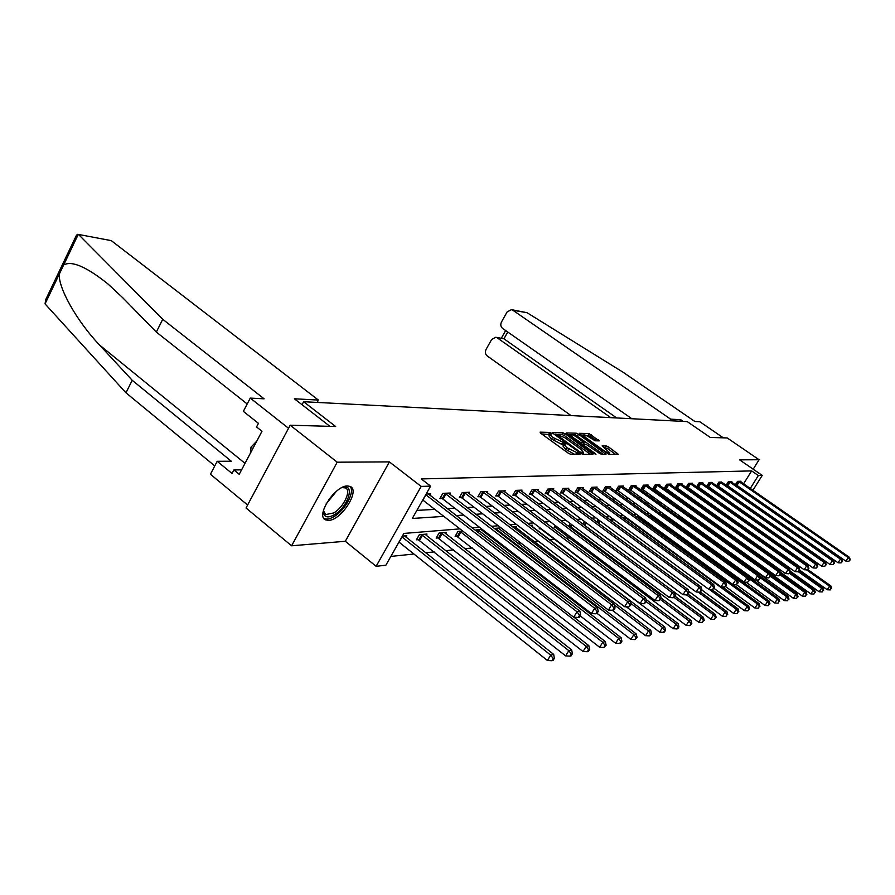 <?xml version="1.0" encoding="UTF-8"?>
<svg xmlns="http://www.w3.org/2000/svg" width="895" height="895" viewBox="0 0 895 895"><rect width="100%" height="100%" fill="white"/><g stroke="black" fill="none" stroke-linecap="round" stroke-linejoin="round"><path stroke-width="1.34" d="M551.398 433.214L549.72 432.43L540.099 432.151L540.703 433.214L568.236 453.161L570.674 454.291L580.161 454.268L566.68 447.545L563.951 444.278L565.998 444.043L565.405 443.327L552.551 437.331L549.877 434.12L551.969 433.907L551.398 433.214M549.675 434.478L541.721 433.952M563.738 444.636L561.512 444.256L562.519 442.533M347.54 485.94C335.099 485.37 315.297 515.934 325.511 519.838L328.588 520.387C341.152 520.42 360.338 490.65 350.37 486.522L347.54 485.94M599.258 440.888L589.044 433.594L579.367 433.314L580.005 434.332L608.824 454.38L618.389 454.347L608.589 446.985L606.329 445.934L602.111 445.934L609.708 452.747C608.611 453.127 606.418 452.232 603.107 450.062L585.654 437.577L583.428 434.992C584.547 434.623 586.751 435.518 590.04 437.689L595.197 440.799L599.258 440.888M743.6 483.792L751.632 470.904L758.345 475.536L762.227 475.413L752.919 490.27M290.181 425.203L337.214 462.189L291.591 545.793L246.024 508.002L290.181 425.203L335.659 426.523L303.629 401.721L687.237 421.612L710.272 437.454L727.232 437.946L759.083 459.739L739.606 459.851L762.227 475.413M291.591 545.793L345.302 541.274L389.392 461.887L337.214 462.189M389.392 461.887L421.153 486.421L430.607 486.119L412.315 518.462L443.842 516.381M751.632 470.904L421.254 478.926L430.607 486.119M565.371 433.918L563.022 432.822L552.685 432.52L553.289 433.572L580.508 453.217L582.891 454.313L592.949 454.347L565.371 433.918L564.376 435.596L562.038 434.511L558.569 434.422M566.255 432.923L576.246 433.214L578.55 434.288L605.982 454.313L601.664 454.369L599.348 453.284L586.135 444.401L583.126 444.412L583.965 445.408L595.365 453.597L595.969 454.302L594.19 453.586L566.076 433.214M753.187 469.193L759.083 459.739M303.629 401.721L302.029 404.708M416.869 510.407L434.813 509.378M447.265 508.662L454.794 508.226M466.955 507.521L473.914 507.118M485.817 506.436L492.25 506.067M503.896 505.384L509.826 505.048M521.237 504.388L526.707 504.075M537.884 503.426L542.929 503.135M553.871 502.509L558.525 502.24M569.254 501.614L573.538 501.368M584.055 500.764L587.993 500.54M598.307 499.936L601.921 499.734M612.046 499.153L615.357 498.951M625.292 498.381L628.312 498.213M638.079 497.642L640.831 497.486M650.419 496.938L652.925 496.792M662.345 496.244L664.616 496.11M673.879 495.584L675.926 495.461M685.033 494.935L686.868 494.834M695.818 494.308L697.462 494.219M706.278 493.704L707.721 493.626M716.392 493.123L717.678 493.055M726.214 492.563L727.322 492.496M735.724 492.015L736.686 491.959M429.768 495.136L430.506 493.839L426.143 494.018M449.682 494.264L450.386 493.033L442.846 493.335L439.881 498.549L441.94 498.448M468.767 493.425L469.439 492.261L462.2 492.552L459.292 497.642L461.261 497.553M487.048 492.63L487.697 491.512L480.76 491.803L477.885 496.792L479.776 496.703M504.601 491.87L505.216 490.807L498.56 491.075L495.729 495.964L497.542 495.875M521.461 491.142L522.053 490.124L515.654 490.382L512.869 495.17L514.603 495.092M537.66 490.438L538.231 489.464L532.077 489.71L529.337 494.409L531.003 494.331M553.233 489.766L553.781 488.827L547.874 489.073L545.167 493.682L546.767 493.604M568.236 489.117L568.761 488.222L563.067 488.457L560.404 492.977L561.948 492.91M582.679 488.491L583.193 487.63L577.711 487.853L575.071 492.295L576.57 492.228M596.607 487.898L597.099 487.07L591.808 487.283L589.212 491.646L590.655 491.579M610.043 487.316L610.524 486.522L605.412 486.735L602.85 491.019L604.237 490.952M623.009 486.757L623.468 485.996L618.546 486.198L616.017 490.404L617.36 490.348M635.539 486.22L635.976 485.493L631.221 485.683L628.726 489.822L630.024 489.755M647.633 485.705L648.069 485L643.46 485.191L640.999 489.252L642.252 489.196M659.335 485.202L659.749 484.519L655.308 484.71L652.88 488.704L654.088 488.648M670.657 484.721L671.06 484.061L666.753 484.24L664.358 488.178L665.533 488.122M681.621 484.251L682.001 483.613L677.839 483.792L675.468 487.663L676.609 487.607M692.238 483.803L692.607 483.188L688.568 483.356L686.23 487.16L687.326 487.115M702.519 483.356L702.877 482.774L698.973 482.931L696.657 486.679L697.72 486.634M711.816 482.405L709.041 482.517L706.77 486.22L707.8 486.164M721.504 482.013L718.819 482.125L716.571 485.761L717.566 485.716M726.158 485.314L727.042 485.28M726.102 485.28L728.295 481.734L731.875 481.588L731.539 482.125L841.692 558.883L840.416 559.129L729.268 481.7M735.5 484.889L736.249 484.855M735.366 484.799L737.502 481.365L740.971 481.219L740.646 481.745L849.444 557.328L848.225 557.574L738.442 481.32M390.858 556.41L413.915 554.016M425.673 552.797L434.198 551.902M445.699 550.716L453.642 549.888M464.874 548.724L472.269 547.953M500.909 544.977L502.285 544.831M517.858 543.22L520.689 542.929M534.136 541.531L538.309 541.095M549.798 539.898L554.956 539.361M566.155 538.208L569.679 537.839M582.142 536.541L583.853 536.362M667.827 527.647L668.789 527.547M678.835 526.506L680.759 526.305M689.922 525.354L691.678 525.164M727.903 508.975L728.385 508.203M405.972 537.157L406.766 535.747L402.325 536.116M426.244 535.389L427.004 534.058L419.33 534.695L416.41 539.819L418.502 539.64M445.676 533.7L446.404 532.424L439.042 533.04L436.167 538.063L438.17 537.884M462.737 531.059L457.938 531.462L455.107 536.373L457.032 536.206M475.681 530.623L476.073 529.941L482.282 529.415M482.181 530.534L482.662 529.706M499.354 529.046L500.003 527.938L494.197 528.419M515.878 527.614L516.493 526.551L512.634 526.875M531.764 526.238L532.357 525.22L530.31 525.399M539.875 527.748L539.193 528.889L540.77 528.755M555.336 525.578L554.162 527.558L555.683 527.423M570.227 523.53L568.593 526.271L570.059 526.148M583.014 524.19L584.569 521.584M596.976 522.132L598.397 519.738M610.424 520.174L611.375 518.597L612.448 518.507M623.412 518.328L623.882 517.556L626.03 517.377M635.953 516.572L639.131 516.27M651.773 515.218L648.83 515.464M662.837 514.949L663.262 514.256L661.293 514.412M678.947 515.486L678.321 516.505L679.406 516.415M688.859 515.24L689.62 514.021M699.275 513.708L699.957 512.611M709.377 512.242L709.992 511.258M719.166 510.855L719.714 509.971M459.929 528.878L403.858 533.431L385.879 565.204L376.124 566.3L421.153 486.421M345.302 541.274L376.124 566.3M744.148 504.288L743.779 504.881M740.937 509.412L740.512 510.094M737.625 514.714L737.133 515.498M750.29 488.435L758.345 475.536M456.204 515.565L463.677 515.072M475.76 514.278L482.673 513.819M494.487 513.048L500.876 512.622M512.432 511.862L518.328 511.47M529.65 510.721L535.087 510.363M546.174 509.635L551.186 509.3M562.049 508.584L566.669 508.282M577.309 507.577L581.56 507.297M591.998 506.615L595.902 506.357M606.139 505.675L609.73 505.44M619.776 504.78L623.054 504.556M632.91 503.907L635.909 503.717M645.597 503.079L648.327 502.889M657.836 502.263L660.32 502.106M669.661 501.491L671.91 501.334M681.095 500.73L683.12 500.596M692.159 500.003L693.972 499.88M702.855 499.298L704.477 499.186M713.214 498.616L714.657 498.515M723.261 497.956L724.525 497.866M732.983 497.307L734.09 497.24M742.414 496.691L743.365 496.624M736.697 506.425L735.455 506.525M726.986 507.219L725.565 507.331M716.962 508.024L715.362 508.159M706.625 508.863L704.835 509.009M695.941 509.736L693.938 509.893M684.888 510.631L682.672 510.81M673.476 511.56L671.026 511.761M661.651 512.511L658.966 512.734M649.423 513.506L646.47 513.752M636.748 514.535L633.515 514.793M623.614 515.598L620.078 515.889M609.987 516.706L606.139 517.019M595.846 517.858L591.651 518.194M581.157 519.044L576.604 519.413M565.886 520.286L560.941 520.689M550 521.572L544.641 522.009M533.465 522.915L527.658 523.385M516.236 524.313L509.937 524.817M498.269 525.768L491.456 526.316M479.519 527.289L472.135 527.882M734.526 513.652L735.008 512.88M737.894 508.248L738.319 507.566M549.832 434.209L548.881 435.843L551.544 439.053L552.551 437.331M561.512 444.256L551.544 439.053M563.906 444.356L562.944 446.001L565.662 449.279L566.68 447.545M574.5 454.302L565.662 449.279M590.42 454.336L564.376 435.596M555.459 434.332L554.296 434.299M555.75 434.064L580.038 452.009L583.607 452.579L580.855 449.312L564.622 437.61L555.75 434.064M583.607 452.579L582.645 454.212M567.866 434.668L570.439 434.746L569.712 435.999M572.252 434.791L575.272 434.88L576.246 433.214M603.275 454.369L575.272 434.88M577.23 437.42C573.874 435.216 571.625 434.31 570.473 434.69L572.699 437.319L581.235 442.857L584.256 442.846L577.23 437.42M583.025 444.58L581.627 444.558M609.708 452.747L608.757 454.347M615.715 454.403L607.615 448.619L603.845 447.545M596.719 440.832L590.331 436.279L585.308 435.149M583.372 435.093L580.978 435.026M398.957 542.09L547.438 660.499L550.693 655.129L553.658 654.39L404.618 535.926M401.911 536.866L550.693 655.129L553.199 658.586L551.902 660.723L553.088 660.42L554.385 658.284L553.199 658.586M553.658 654.39L554.385 658.284M551.902 660.723L547.438 660.499M425.886 494.801L422.887 500.115L573.695 617.226L577.006 611.766L425.751 494.7M579.524 615.279L578.192 617.46L579.356 617.214L580.676 615.033L579.524 615.279L577.006 611.766L579.893 611.184L428.392 493.928M573.695 617.226L578.192 617.46M580.676 615.033L579.893 611.184M341.554 487.797L342.886 487.372C355.393 483.602 348.11 506.861 334.54 514.614C328.51 518.026 324.851 517.578 323.576 513.26L323.576 509.926M323.487 510.62L325.612 514.603L333.768 512.947C343.68 507.252 351.612 490.471 345.515 487.932L342.214 487.562M323.912 518.429L324.124 518.541C326.641 519.704 330.02 519.01 334.249 516.471C345.526 509.915 355.326 491.232 349.956 486.332M256.787 441.112L251.025 447.142L250.387 453.206M252.826 448.596L251.025 447.142M77.742 234.3L111.304 240.643L77.742 234.3L76.444 235.262L45.712 299.635L45.052 303.897L125.96 392.804L132.214 380.297L231.29 461.227L217.194 461.294L232.029 473.466L233.886 469.931L239.233 474.305L261.978 431.278L256.552 426.949L258.454 423.357L243.339 411.353L250.276 398.096L288.548 428.269L247.613 505.026L210.426 474.238L217.194 461.294M247.199 403.969L156.334 332.067L122.738 297.733L107.982 283.983C86.468 266.755 71.701 260.411 63.657 264.965L59.428 273.825C57.571 286.646 76.545 320.958 99.524 344.989L132.214 380.297M156.334 332.067L162.733 319.291L264.115 398.823L250.276 398.096M79.096 235.061L162.733 319.291M125.96 392.804L214.766 465.937M317.143 402.414L318.396 400.076L111.304 240.643M329.931 426.356L294.388 398.778L318.396 400.076M241.594 469.841L233.886 469.931M683.187 421.4L680.726 419.71L670.646 419.162L512.88 310.252L511.459 309.648L507.152 311.874L501.446 322.043C500.294 324.617 500.697 326.753 502.643 328.443L631.859 418.737M670.646 419.162L669.717 420.706M511.459 309.648L527.032 312.702L622.92 372.141L694.889 421.5L699.856 421.758L723.317 437.834M495.774 337.27L503.93 338.813L495.774 337.27L491.657 339.473L486.007 349.531C484.866 352.082 485.258 354.207 487.193 355.919L571.044 415.582M497.329 337.907L610.737 417.641M680.726 419.71L679.808 421.221M507.756 332.023L503.93 338.813L616.677 417.954M417.025 538.756L565.629 655.901L568.828 650.643L571.659 649.938L424.946 534.225M421.411 534.516L568.828 650.643L571.278 654.021L569.992 656.125L571.122 655.834L572.408 653.742L571.278 654.021M571.659 649.938L572.408 653.742M569.992 656.125L565.629 655.901M436.749 537.045L583.025 651.504L586.169 646.358L588.876 645.687L444.423 532.592M441.034 532.872L586.169 646.358L588.552 649.669L587.288 651.717L588.373 651.448L589.637 649.39L588.552 649.669M588.876 645.687L589.637 649.39M587.288 651.717L583.025 651.504M446.001 493.973L443.036 499.164L591.438 613.567L594.694 608.231L444.893 493.257M597.144 611.665L595.835 613.791L596.943 613.567L598.24 611.43L597.144 611.665L594.694 608.231L597.457 607.683L448.361 493.111M443.036 499.164L440.441 497.564M591.438 613.567L595.835 613.791M598.24 611.43L597.457 607.683M465.255 493.179L462.346 498.258L608.399 610.077L611.598 604.852L464.169 492.474M613.981 608.208L612.706 610.3L613.757 610.077L615.033 607.996L613.981 608.208L611.598 604.852L614.238 604.326L467.492 492.339M462.346 498.258L459.829 496.714M608.399 610.077L612.706 610.3M615.033 607.996L614.238 604.326M455.667 535.4L599.661 647.286L602.76 642.252L605.356 641.614L573.963 617.237M459.851 531.294L602.76 642.252L605.087 645.496L603.845 647.51L606.116 645.228L605.087 645.496M605.356 641.614L606.116 645.228M603.845 647.51L599.661 647.286M580.195 615.838L615.603 643.259L618.646 638.325L621.141 637.71L481.04 529.527M477.919 529.784L618.646 638.325L620.917 641.502L619.698 643.471L620.682 643.214L621.902 641.245L620.917 641.502M621.141 637.71L621.902 641.245M619.698 643.471L615.603 643.259M597.066 613.377L630.885 639.399L633.884 634.566L636.267 633.973L498.258 528.084M495.259 528.33L633.884 634.566L636.088 637.676L634.891 639.601L637.05 637.43L636.088 637.676M636.267 633.973L637.05 637.43M634.891 639.601L630.885 639.399M483.714 492.407L480.839 497.385L624.62 606.732L627.764 601.619L482.64 491.724M630.091 604.908L628.827 606.955L631.098 604.707L630.091 604.908L627.764 601.619L630.293 601.116L485.84 491.59M480.839 497.385L478.411 495.886M624.62 606.732L628.827 606.955M631.098 604.707L630.293 601.116M501.413 491.668L498.593 496.557L640.149 603.543L643.248 598.531L500.372 490.997M645.508 601.742L644.266 603.745L646.481 601.552L645.508 601.742L643.248 598.531L645.664 598.05L503.437 490.874M498.593 496.557L496.233 495.103M640.149 603.543L644.266 603.745M646.481 601.552L645.664 598.05M518.418 490.963L515.632 495.752L655.028 600.478L658.071 595.567L517.388 490.315M660.286 598.721L659.067 600.679L661.215 598.531L660.286 598.721L658.071 595.567L660.398 595.108L520.331 490.191M515.632 495.752L513.35 494.353M655.028 600.478L659.067 600.679M661.215 598.531L660.398 595.108M612.314 610.278L645.552 635.685L648.506 630.953L650.788 630.382L514.815 526.696M614.362 604.919L648.506 630.953L650.654 633.996L649.479 635.897L651.571 633.772L650.654 633.996M650.788 630.382L651.571 633.772M649.479 635.897L645.552 635.685M534.751 490.292L532.01 494.98L669.315 597.536L672.302 592.725L533.744 489.643M674.461 595.813L673.264 597.737L675.356 595.634L674.461 595.813L672.302 592.725L674.528 592.277L536.575 489.531M532.01 494.98L529.795 493.626M669.315 597.536L673.264 597.737M675.356 595.634L674.528 592.277M626.343 606.821L659.626 632.127L662.535 627.484L664.728 626.936L530.746 525.354M630.807 603.431L662.535 627.484L664.638 630.472L663.475 632.329L664.358 632.105L665.522 630.248L664.638 630.472M664.728 626.936L665.522 630.248M663.475 632.329L659.626 632.127M550.47 489.643L547.762 494.241L683.019 594.705L685.962 589.995L549.474 489.006M688.076 593.027L686.89 594.906L688.926 592.848L688.076 593.027L685.962 589.995L688.098 589.57L552.204 488.894M547.762 494.241L545.614 492.921M683.019 594.705L686.89 594.906M688.926 592.848L688.098 589.57M539.663 528.095L673.163 628.704L676.027 624.151L678.141 623.625L645.977 599.404M646.335 601.776L676.027 624.151L678.086 627.082L676.933 628.905L677.784 628.693L678.925 626.869L678.086 627.082M678.141 623.625L678.925 626.869M676.933 628.905L673.163 628.704M565.595 489.017L562.921 493.525L696.187 591.998L699.084 587.366L564.611 488.39M701.154 590.342L699.991 592.188L701.971 590.174L701.154 590.342L699.084 587.366L701.143 586.963L567.24 488.278M562.921 493.525L560.829 492.25M696.187 591.998L699.991 592.188M701.971 590.174L701.143 586.963M554.62 526.797L686.185 625.415L688.993 620.94L691.029 620.436L661.092 598.017M660.544 599.605L688.993 620.94L691.007 623.815L689.888 625.605L691.824 623.614L691.007 623.815M691.029 620.436L691.824 623.614M689.888 625.605L686.185 625.415M580.15 488.413L577.521 492.843L708.851 589.391L711.704 584.849L579.199 487.797M713.729 587.769L712.577 589.581L714.512 587.601L713.729 587.769L711.704 584.849L713.684 584.457L581.716 487.697M577.521 492.843L575.485 491.601M708.851 589.391L712.577 589.581M714.512 587.601L713.684 584.457M569.03 525.544L698.715 622.249L701.49 617.852L703.448 617.371L675.009 596.182M674.192 597.502L701.49 617.852L703.459 620.682L702.34 622.439L703.459 620.682M703.448 617.371L704.242 620.481M702.34 622.439L698.715 622.249M594.19 487.82L591.595 492.183L721.034 586.874L723.854 582.421L593.251 487.227M725.823 585.285L724.693 587.064L726.583 585.129L725.823 585.285L723.854 582.421L725.755 582.041L595.678 487.126M591.595 492.183L589.615 490.963M721.034 586.874L724.693 587.064M726.583 585.129L725.755 582.041M585.766 522.467L584.2 525.074L710.775 619.195L713.516 614.876L715.396 614.418L688.098 594.168M686.577 594.895L713.516 614.876L715.441 617.651L714.344 619.385L715.441 617.651M715.396 614.418L716.19 617.46M714.344 619.385L710.775 619.195M607.727 487.26L605.165 491.534L732.77 584.457L735.545 580.083L606.799 486.679M737.469 582.891L736.361 584.648L738.207 582.746L737.469 582.891L735.545 580.083L737.379 579.725L609.148 486.578M605.165 491.534L603.241 490.359M732.77 584.457L736.361 584.648L765.024 605.479L767.574 601.518L769.152 601.127L650.9 515.285M738.207 582.746L737.379 579.725M688.501 591.147L722.41 616.252L725.107 612.012L726.919 611.565L700.516 592.076M698.134 592.098L725.107 612.012L726.997 614.742L725.912 616.442L726.997 614.742M726.919 611.565L727.724 614.563M725.912 616.442L722.41 616.252M620.794 486.723L618.266 490.919L744.081 582.13L746.81 577.834L619.877 486.142M748.701 580.598L747.605 582.309L749.406 580.452L748.701 580.598L746.81 577.834L748.578 577.488L622.148 486.052M618.266 490.919L616.398 489.778M744.081 582.13L747.605 582.309M749.406 580.452L748.578 577.488M701.948 590.062L733.631 613.422L736.283 609.249L738.039 608.824L711.793 589.537M709.299 589.413L736.283 609.249L738.14 611.934L737.077 613.601L738.14 611.934M738.039 608.824L738.834 611.755M737.077 613.601L733.631 613.422M633.403 486.198L630.919 490.326L754.988 579.882L757.673 575.664L632.508 485.627M759.531 578.371L758.457 580.061L760.213 578.237L759.531 578.371L757.673 575.664L759.385 575.328L634.7 485.537M630.919 490.326L629.096 489.218M754.988 579.882L758.457 580.061M760.213 578.237L759.385 575.328M714.031 588.362L744.461 610.681L747.079 606.586L748.768 606.161L722.5 586.952M625.157 517.444L747.079 606.586L748.891 609.215L747.84 610.86L748.891 609.215M748.768 606.161L749.574 609.047M747.84 610.86L744.461 610.681M645.597 485.694L643.136 489.755L765.516 577.722L768.156 573.572L644.713 485.135M769.98 576.235L768.917 577.89L770.629 576.1L768.156 573.572L769.801 573.236L646.828 485.045M643.136 489.755L641.357 488.67M765.516 577.722L768.917 577.89M770.629 576.1L769.801 573.236M725.632 586.639L754.921 608.041L757.506 604.013L759.139 603.599L732.86 584.469M637.206 516.437L757.506 604.013L759.273 606.597L758.244 608.208L759.273 606.597M759.139 603.599L759.933 606.43M758.244 608.208L754.921 608.041M657.377 485.202L654.95 489.196L775.674 575.63L778.281 571.547L656.505 484.654M780.06 574.165L779.019 575.798L780.697 574.031L778.281 571.547L779.869 571.234L658.563 484.575M654.95 489.196L653.216 488.144M775.674 575.63L779.019 575.798M780.697 574.031L779.869 571.234M648.864 515.464L767.574 601.518L769.32 604.069L768.302 605.646L769.32 604.069M769.152 601.127L769.946 603.901M768.302 605.646L765.024 605.479M668.778 484.732L666.383 488.659L785.486 573.606L788.059 569.589L667.927 484.195M789.804 572.173L788.775 573.773L790.419 572.039L788.059 569.589L789.603 569.287L669.907 484.106M666.383 488.659L664.694 487.63M785.486 573.606L788.775 573.773M790.419 572.039L789.603 569.287M746.128 582.231L774.801 603.017L777.307 599.113L778.84 598.733L662.121 514.345M748.88 578.562L777.307 599.113L779.019 601.619L778.012 603.174L779.019 601.619M778.84 598.733L779.634 601.462M778.012 603.174L774.801 603.017M679.808 484.273L677.448 488.144L794.973 571.648L797.512 567.71L678.969 483.747M799.224 570.238L798.217 571.815L799.817 570.115L797.512 567.71L799 567.408L680.882 483.669M677.448 488.144L675.792 487.137M794.973 571.648L798.217 571.815M799.817 570.115L799 567.408M755.559 579.915L784.255 600.623L786.727 596.786L788.204 596.417L759.508 575.765M760.012 577.555L786.727 596.786L788.405 599.247L787.421 600.78L788.405 599.247M788.204 596.417L788.998 599.102M787.421 600.78L784.255 600.623M690.492 483.826L688.165 487.63L804.157 569.757L806.663 565.875L689.665 483.311M808.342 568.37L807.335 569.925L808.912 568.247L806.663 565.875L808.096 565.595L691.522 483.233M688.165 487.63L686.543 486.656M804.157 569.757L807.335 569.925M808.912 568.247L808.096 565.595M678.645 515.967L793.406 598.307L795.845 594.526L797.277 594.179L770.259 574.803M770.483 576.335L795.845 594.526L797.49 596.954L796.516 598.464L797.49 596.954M797.277 594.179L798.071 596.808M796.516 598.464L793.406 598.307M700.852 483.401L698.547 487.148L813.04 567.933L815.513 564.107L700.024 482.886M817.157 566.557L816.173 568.09L817.717 566.445L815.513 564.107L816.9 563.828L701.825 482.808M698.547 487.148L696.959 486.186M813.04 567.933L816.173 568.09M817.717 566.445L816.9 563.828M688.971 515.061L802.267 596.07L804.672 592.345L806.059 592.009L780.641 573.84M780.183 574.836L804.672 592.345L806.294 594.739L805.332 596.227L806.294 594.739M806.059 592.009L806.854 594.593M805.332 596.227L802.267 596.07M710.887 482.987L708.605 486.679L821.644 566.155L824.071 562.396L710.071 482.483M825.693 564.812L824.72 566.311L826.23 564.7L824.071 562.396L825.425 562.127L712.465 482.92M708.605 486.679L707.061 485.739M821.644 566.155L824.72 566.311M826.23 564.7L825.425 562.127M780.082 571.927L810.848 593.9L813.231 590.23L814.573 589.906L790.128 572.498M789.569 573.382L813.231 590.23L814.819 592.591L813.868 594.056L814.819 592.591M814.573 589.906L815.356 592.456M813.868 594.056L810.848 593.9M720.609 482.584L718.361 486.22L829.967 564.443L832.372 560.74L719.815 482.081M833.972 563.112L833.01 564.6L834.487 563.011L832.372 560.74L833.681 560.483L722.142 482.517M718.361 486.22L716.85 485.303M829.967 564.443L833.01 564.6M834.487 563.011L833.681 560.483M790.151 571.144L819.171 591.796L821.52 588.183L822.829 587.858L799.19 571.088M798.407 571.771L821.52 588.183L823.087 590.499L822.147 591.942L823.087 590.499M822.829 587.858L823.613 590.376M822.147 591.942L819.171 591.796M730.913 481.633L731.539 482.125M841.982 561.467L841.031 562.933L842.486 561.366L840.416 559.129L838.044 562.776L726.36 484.877M838.044 562.776L841.031 562.933M842.486 561.366L841.692 558.883M799.738 570.249L827.249 589.749L829.564 586.191L830.828 585.878L807.972 569.712M806.507 569.88L829.564 586.191L831.108 588.485L830.18 589.906L831.108 588.485M830.828 585.878L831.612 588.351M830.18 589.906L827.249 589.749M740.042 481.264L740.668 481.745M849.758 559.878L848.818 561.322L850.25 559.778L848.225 557.574L845.876 561.165L735.578 484.464M845.876 561.165L848.818 561.322M850.25 559.778L849.444 557.328M548.724 434.142L549.72 432.43M576.973 454.302L577.879 452.769M562.731 444.267L563.738 442.555M553.815 440.698L554.822 438.975M567.956 450.935L568.974 449.2M575.765 454.302L576.682 452.758M591.64 454.336L592.277 453.262M562.038 434.511L563.022 432.822M555.829 435.406L556.175 434.802M579.68 452.624L580.038 452.009M581.191 453.653L581.716 452.781M582.164 454.134L582.958 452.792M577.577 435.943L578.55 434.288M604.483 454.369L605.121 453.306M583.629 446.001L583.965 445.408M572.352 437.901L572.699 437.319M578.562 442.354L578.897 441.772M580.642 443.853L581.235 442.857M583.193 444.367L584.055 442.902M585.33 438.136L585.654 437.577M602.771 450.621L603.107 450.062M605.367 447.567L606.329 445.934M607.615 448.619L608.589 446.985M616.912 454.403L617.528 453.362M588.082 435.227L589.044 433.594M590.331 436.279L591.293 434.646M598.017 440.866L598.61 439.87M399.092 542.191L402.045 536.966M336.285 491.422L326.037 504.042M328.465 500.081L332.918 494.611M78.234 234.456L63.657 264.965M59.428 273.825L45.052 303.897M245.017 463.353L99.524 344.989M527.032 312.702L512.88 310.252M418.838 539.83L421.746 534.718M419.598 540.356L422.507 535.232M438.505 538.085L441.369 533.073M439.244 538.589L442.108 533.577M445.229 493.458L442.275 498.649M464.494 492.664L461.585 497.754M457.356 536.396L460.175 531.496M458.083 536.888L460.914 531.988M477.18 531.787L478.232 529.974M477.874 532.324L478.948 530.455M495.181 529.18L495.573 528.52M495.864 529.706L496.277 528.99M482.964 491.914L480.1 496.893M500.685 491.187L497.866 496.065M517.702 490.494L514.916 495.282M534.058 489.822L531.306 494.51M549.776 489.185L547.069 493.783M564.913 488.569L562.239 493.078M555.974 527.591L556.6 526.528M556.634 528.039L557.238 527.01M579.49 487.965L576.861 492.395M570.339 526.316L571.457 524.448M570.988 526.741L572.084 524.917M593.53 487.395L590.935 491.747M584.838 525.499L586.382 522.926M607.078 486.835L604.528 491.12M598.128 522.982L599.56 520.599M598.733 523.43L600.165 521.047M620.157 486.309L617.628 490.505M611.542 521.002L612.862 518.82M612.146 521.449L613.467 519.268M632.776 485.795L630.293 489.923M624.497 519.122L625.426 517.601M625.09 519.559L626.041 518.004M644.982 485.291L642.52 489.352M637.005 517.344L637.475 516.594M637.598 517.769L638.079 516.986M656.773 484.81L654.346 488.804M668.185 484.34L665.79 488.267M679.227 483.893L676.855 487.753M689.911 483.457L687.584 487.26M700.27 483.031L697.966 486.779M689.944 515.643L690.537 514.67M690.504 516.001L691.085 515.061M710.317 482.618L708.034 486.309M700.17 514.345L700.852 513.249M700.718 514.737L701.4 513.629M720.05 482.226L717.801 485.851M710.25 512.869L710.865 511.884M710.775 513.249L711.391 512.253M730.051 482.192L727.836 485.772M729.503 481.834L727.277 485.414M720.016 511.448L720.564 510.575M720.542 511.828L721.09 510.944M739.225 481.812L737.021 485.336M738.677 481.465L736.484 484.989M325.511 519.838L324.135 518.72M555.135 434.903L555.582 434.12M582.611 445.274L583.104 444.435M583.361 444.356L584.256 442.846M582.69 436.257L583.395 435.048M323.61 511.683L323.576 513.26M324.516 513.708L325.612 514.603M501.413 338.053L505.641 330.546"/></g></svg>
